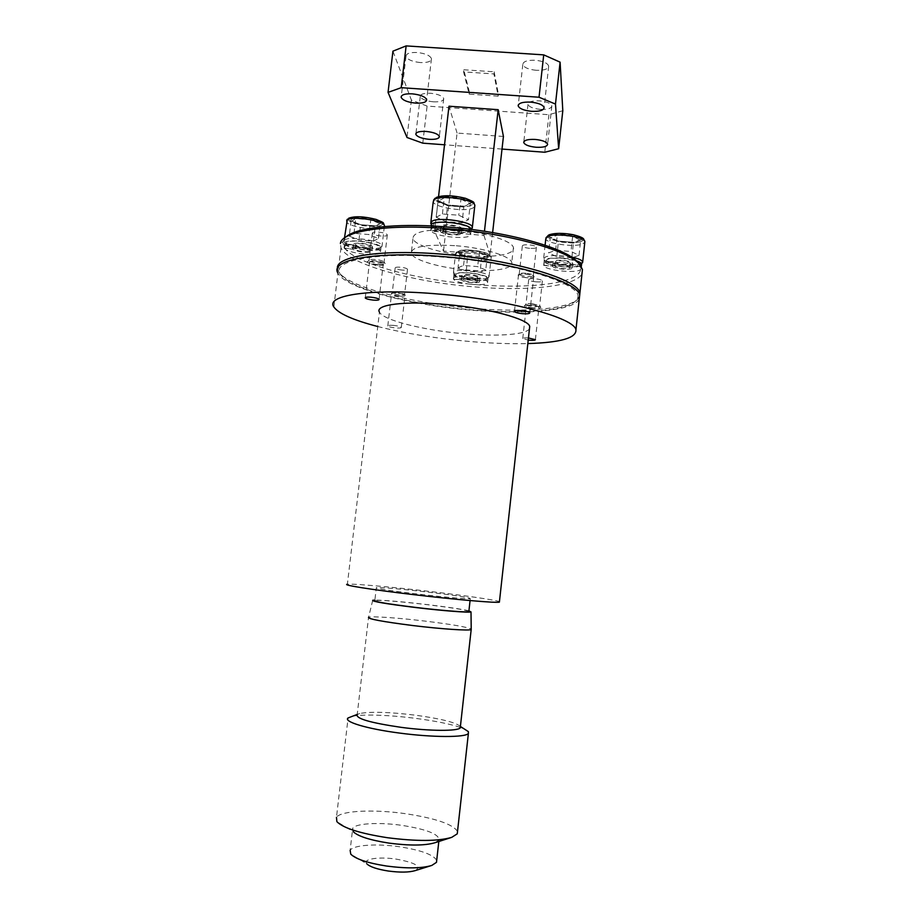 <?xml version="1.0" encoding="UTF-8"?>
<svg xmlns="http://www.w3.org/2000/svg" width="918" height="918" viewBox="0 0 918 918"><rect width="100%" height="100%" fill="white"/><g stroke="black" fill="none" stroke-linecap="round" stroke-linejoin="round"><path stroke-width="0.69" stroke-dasharray="4.59 3.44" d="M443.75 226L443.164 226.907C443.497 229.007 455.89 230.854 458.736 229.236L459.367 228.33C459.103 226.23 446.515 224.348 443.75 226M458.22 233.803C455.374 235.398 442.981 233.551 442.637 231.485L443.222 230.59C445.987 228.961 458.575 230.831 458.851 232.908L458.22 233.803M471.163 229.236L470.67 229.489C463.739 233.275 435.258 229.58 431.288 224.359M434.053 223.9L432.757 225.954L433.262 226.746C436.761 231.359 462.167 234.652 468.295 231.302L469.798 229.959C472.506 225.139 440.824 219.735 434.053 223.9M464.588 275.434L464.038 276.077C467.296 278.051 471.737 278.693 477.337 278.005L477.922 277.351C474.64 275.366 470.2 274.723 464.588 275.434M476.901 281.929C471.29 282.606 466.849 281.964 463.59 280.013L464.141 279.37C469.752 278.682 474.193 279.313 477.486 281.275L476.901 281.929M487.504 278.062C481.33 280.747 456.648 277.557 453.733 273.69L453.354 273.094L454.72 271.418C460.951 268.366 488.812 272.371 489.076 276.341L487.504 278.062M456.338 273.759L455.443 275.767C458.013 279.187 480.011 282.021 485.484 279.646L486.861 278.624C489.064 275.159 462.351 270.867 456.338 273.759M355.782 244.211L355.427 244.888C355.851 246.713 367.67 248.514 369.851 247.091L370.229 246.414C369.862 244.59 357.882 242.765 355.782 244.211M369.357 251.28C367.177 252.679 355.358 250.878 354.922 249.076L355.277 248.411C357.377 246.988 369.369 248.801 369.736 250.603L369.357 251.28M381.062 247.263C375.726 250.603 348.392 246.908 344.56 242.295L344.043 241.572L344.893 239.827C350.137 236.006 381.291 240.757 382.106 245.462L381.062 247.263M346.671 242.352L346.361 244.532C349.747 248.594 374.108 251.899 378.836 248.939L379.8 247.952C381.842 243.844 351.789 238.726 346.671 242.352M415.211 870.62C421.867 866.512 415.51 862.679 396.151 859.11C378.904 856.471 362.174 859.007 366.833 863.838L350.756 854.142M436.704 860.384C433.468 854.704 421.11 850.171 399.628 846.775C376.931 843.413 353.155 844.962 350.137 850.32L352.707 828.265L353.12 831.559L336.872 821.644M434.776 842.793L438.965 840.119C439.355 834.301 427.042 829.39 402.061 825.385C379.386 822.08 355.668 823.32 352.707 828.265M457.52 831.456C452.872 824.18 435.499 818.259 405.4 813.669C373.959 809.137 340.842 810.605 336.47 817.307L348.094 717.956M464.106 728.858L460.492 727.458M460.308 727.389C449.877 723.946 435.189 720.963 416.21 718.45C389.152 714.87 360.567 713.963 351.158 716.591M460.4 726.551L460.285 726.379C455.672 722.397 440.766 718.668 415.59 715.202C389.232 712.001 370.608 711.439 359.718 713.515L357.194 714.64L368.554 617.24C371.847 616.001 399.502 617.975 426.262 621.245C451.713 624.401 466.688 626.983 471.209 628.991M468.926 610.826C461.685 609.15 448.007 607.108 427.903 604.675C402.6 601.726 384.929 600.2 374.877 600.097M468.88 611.273C464.841 609.77 451.094 607.59 427.639 604.732C402.968 601.772 377.573 599.706 374.831 600.51L376.334 587.612C375.416 588.438 388.98 590.561 417.024 593.98C442.992 597.067 468.536 599.27 470.291 598.639C470.05 597.664 456.315 595.53 429.062 592.236C404.39 589.31 379.042 587.061 376.334 587.612M529.457 328.805C525.865 334.944 495.468 336.745 461.743 333.532C422.842 330.078 383.219 320.164 379.455 312.189L347.383 584.273C352.248 583.435 393.156 587.095 432.435 591.754C466.528 595.759 496.649 600.154 499.449 601.68M526.484 277.649C521.906 277.156 519.221 276.375 518.463 275.297C518.601 274.264 521.034 273.885 525.75 274.184C530.363 274.689 533.048 275.469 533.794 276.548C533.61 277.592 531.178 277.959 526.484 277.649M399.273 296.044C394.981 295.562 392.411 294.862 391.538 293.932C391.527 293.152 393.443 292.899 397.287 293.175C401.614 293.657 404.195 294.357 405.033 295.286C405.022 296.066 403.105 296.319 399.273 296.044M393.524 325.385C389.668 325.098 387.763 325.293 387.786 325.97C388.658 326.797 391.252 327.451 395.543 327.921C399.376 328.219 401.292 328.024 401.292 327.347C400.443 326.521 397.85 325.867 393.524 325.385M532.91 307.897C529.135 307.484 526.943 306.876 526.335 306.084C526.484 305.327 528.493 305.074 532.371 305.35C536.169 305.751 538.361 306.36 538.958 307.163C538.786 307.92 536.766 308.161 532.91 307.897M528.447 337.962C524.752 337.709 522.858 337.904 522.755 338.547L528.217 340.096M377.516 264.602C373.098 264.12 370.424 263.34 369.484 262.284C369.415 261.389 371.342 261.079 375.244 261.332C379.685 261.825 382.358 262.605 383.288 263.661C383.334 264.545 381.406 264.866 377.516 264.602M377.768 326.521C403.931 333.154 433.285 338.019 465.816 341.129C488.491 343.229 509.157 344.043 527.827 343.573M579.247 299.176C573.498 311.087 523.26 315.012 469.35 309.974C408.326 304.707 344.961 288.034 337.927 273.094L333.854 306.968M469.167 309.584C522.904 314.61 572.786 310.525 577.284 298.499C585.868 285.429 520.219 263.351 445.173 257.338C371.801 250.786 324.857 262.043 342.781 276.88C356.815 290.685 414.087 304.776 469.167 309.584M579.476 297.042C573.716 309.056 523.478 313.061 469.568 308.035C413.593 303.147 355.358 288.78 340.968 274.631L338.18 270.982L337.491 268.595M578.145 262.755L580.543 267.402L580.601 269.536C578.856 283.352 530.088 289.147 476.178 284.66C483.832 284.798 487.653 283.972 487.619 282.182C486.988 277.397 450.864 274.115 453.469 279.049L461.582 279.76C460.629 277.247 479.127 279.003 479.471 281.459C480.676 283.937 462.936 282.457 461.685 279.979L453.572 279.279C455.156 281.16 459.929 282.71 467.87 283.926C413.743 278.9 358.789 264.2 345.753 249.466C353.304 254.573 383.242 256.501 380.511 251.67C379.49 246.609 344.33 242.341 344.066 247.24L342.839 241.744L340.406 243.568L340.968 247.768C347.842 264.028 411.023 281.585 471.978 286.68C525.853 291.603 576.125 286.76 581.989 273.679M476.178 284.66L467.87 283.926L476.178 284.66M532.991 308.276C527.655 307.679 524.798 306.83 524.43 305.74C525.05 304.879 527.666 304.627 532.291 304.96C536.8 305.43 539.623 306.153 540.748 307.128C541.012 308.253 538.43 308.632 532.991 308.276M532.509 303.709C528.642 303.433 526.45 303.651 525.934 304.363L525.945 304.524C526.599 305.396 528.986 306.05 533.106 306.497C537.305 306.796 539.497 306.52 539.681 305.694L532.509 303.709M535.814 281.826C531.706 281.39 529.33 280.69 528.676 279.738C528.848 278.831 531.04 278.51 535.251 278.774C539.382 279.221 541.769 279.921 542.4 280.874C542.205 281.78 540.014 282.101 535.814 281.826M377.849 265.095C371.583 264.373 368.084 263.282 367.361 261.825C367.762 260.838 370.287 260.517 374.9 260.838C380.155 261.389 383.575 262.318 385.181 263.604C385.824 264.946 383.38 265.44 377.849 265.095M375.336 259.507C371.48 259.243 369.369 259.519 369.025 260.345L369.059 260.551C370.092 261.722 373.006 262.559 377.803 263.099C382.049 263.374 384.149 263.03 384.103 262.055L383.954 261.837C382.599 260.758 379.731 259.978 375.336 259.507M381.016 236.018C376.219 235.49 373.316 234.595 372.295 233.333C372.238 232.265 374.326 231.864 378.583 232.116C383.414 232.656 386.317 233.551 387.316 234.813C387.35 235.88 385.25 236.282 381.016 236.018M526.507 277.729C521.252 277.144 518.452 276.249 518.108 275.056C518.704 274.126 521.24 273.805 525.739 274.115C530.111 274.562 532.865 275.308 534.012 276.352C534.356 277.592 531.855 278.051 526.507 277.729M525.899 273.22C521.963 272.956 519.726 273.231 519.198 274.057L519.209 274.241C519.909 275.239 522.365 275.962 526.576 276.41C530.891 276.685 533.117 276.352 533.289 275.4L533.174 275.193C532.165 274.275 529.743 273.621 525.899 273.22M529.675 248.33C525.475 247.883 523.03 247.114 522.331 246.035C522.48 244.991 524.717 244.59 529.043 244.831C533.266 245.29 535.722 246.058 536.399 247.137C536.227 248.181 533.989 248.583 529.675 248.33M399.319 296.101C394.453 295.55 391.745 294.758 391.206 293.737C391.561 293.049 393.57 292.842 397.242 293.106C401.384 293.553 404.035 294.23 405.228 295.148C405.63 296.078 403.668 296.399 399.319 296.101M397.483 292.314L392.216 293.014C392.996 293.863 395.371 294.517 399.307 294.953C402.83 295.206 404.586 294.965 404.597 294.253L397.483 292.314M402.222 270.087C398.286 269.651 395.922 268.974 395.142 268.033C395.142 267.253 396.897 266.977 400.432 267.207C404.39 267.643 406.743 268.331 407.512 269.261C407.5 270.053 405.733 270.317 402.222 270.087M433.399 101.829C425.998 101.037 421.614 99.27 420.26 96.539C420.364 94.118 423.795 93.039 430.565 93.269C438.047 94.084 442.442 95.862 443.738 98.593C443.566 101.003 440.124 102.093 433.399 101.829M420.375 62.562C412.331 61.701 407.535 59.659 405.997 56.434C406.043 53.588 409.726 52.28 417.036 52.487C425.183 53.37 429.991 55.424 431.46 58.637C431.322 61.483 427.627 62.791 420.375 62.562M536.261 70.296C528.504 69.493 524.017 67.565 522.812 64.501C523.145 61.472 527.288 60.06 535.205 60.255C543.066 61.081 547.553 63.021 548.7 66.085C548.264 69.114 544.122 70.514 536.261 70.296M540.346 109.368C533.186 108.622 529.066 106.947 527.988 104.342C528.332 101.783 532.153 100.624 539.451 100.854C546.692 101.611 550.811 103.298 551.844 105.903C551.42 108.473 547.587 109.621 540.346 109.368M458.025 230.361C485.874 232.506 512.405 241.009 513.426 247.619C515.606 254.424 493.574 257.992 467.767 255.663C441.397 253.563 415.005 245.622 412.951 238.726C412.87 231.474 427.903 228.685 458.025 230.361M456.269 245.749C484.142 247.94 510.718 256.191 511.762 262.502C513.988 268.997 491.968 272.279 466.149 269.926C439.768 267.769 413.318 260.069 411.23 253.471C411.115 246.563 426.124 243.981 456.269 245.749M547.392 259.358L545.487 261.045L545.866 261.928C548.471 265.738 571.363 268.561 578.191 265.91L580.21 264.556C583.033 260.551 555 256.088 547.392 259.358M581.461 263.707L580.314 264.189C572.614 267.184 546.944 264.028 543.984 259.702L543.582 258.979L545.682 256.799C551.867 255.055 560.439 255.124 571.398 257.017M556.124 261.217L555.275 262.066C558.5 264.235 563.273 264.912 569.585 264.074L570.48 263.225C567.232 261.033 562.447 260.368 556.124 261.217M555.654 265.497L554.805 266.335C558.029 268.481 562.814 269.158 569.126 268.343L570.009 267.505C566.762 265.336 561.977 264.671 555.654 265.497M342.839 241.744L345.822 237.062M443.681 226.689C434.799 226.723 430.519 227.962 430.84 230.395L440.307 231.187C438.965 227.756 460.595 229.729 461.157 233.103C462.718 236.477 442.109 234.859 440.433 231.497L430.99 230.716C433.801 237.165 473.527 240.401 470.67 233.906C469.213 231.267 463.533 229.133 453.63 227.503M581.128 268.32L580.601 269.536C576.47 273.816 544.179 270.248 543.754 265.451L552.647 266.22C553.221 269.112 573.302 270.615 572.189 267.666C572.052 264.877 552.429 263.168 552.625 265.968L543.72 265.199C542.481 260.253 576.16 262.215 580.543 267.402L581.128 268.32L581.301 266.702M344.261 248.181L352.81 248.858C351.055 245.863 371.124 247.929 371.847 250.809C373.431 253.597 355.266 252.014 353.028 249.18L344.927 248.48L344.066 247.24L344.766 244.004L353.315 244.67C351.56 241.641 371.629 243.695 372.341 246.621C373.924 249.444 355.759 247.871 353.533 244.991L344.961 244.268C348.897 249.776 383.942 252.92 381.016 247.481C379.731 241.882 341.186 237.946 344.64 243.752L344.766 244.004M552.625 265.968L553.095 261.687C552.9 258.865 572.522 260.551 572.648 263.386C573.761 266.369 553.68 264.889 553.118 261.951L544.225 261.194C544.73 266.404 580.096 269.743 581.519 264.694M552.647 266.22L553.118 261.951M543.754 265.451L544.225 261.194M576.206 260.712C565.339 256.925 543.272 257.143 544.179 260.93L553.095 261.687M543.72 265.199L544.179 260.93M571.822 257.878L556.756 256.673L548.608 252.898L555.62 250.258L570.985 251.475L579.04 255.319L571.822 257.878L573.417 243.086L582.023 239.391L573.417 243.086L558.374 241.904L557.903 241.078L574.186 242.352M556.756 256.673L558.374 241.904L549.102 236.833L557.903 241.078M579.04 255.319L580.646 240.367L572.625 236.385L570.985 251.475M555.62 250.258L557.26 235.192L572.625 236.385L573.337 235.077L556.698 233.792L557.26 235.192L550.238 237.992L548.608 252.898M498.153 96.16L469.155 94.141L463.567 71.891L493.907 73.933L498.153 96.16L498.382 94.118L469.385 92.11L469.155 94.141M469.385 92.11L463.808 69.768L463.567 71.891M463.808 69.768L494.148 71.799L493.907 73.933M494.148 71.799L498.382 94.118M483.981 235.444L490.109 255.009L443.509 251.062L434.524 231.336L483.981 235.444L484.452 231.279M438.54 196.636L434.524 231.336M492.622 232.598L490.109 255.009M503.431 136.461L457.072 133.064L443.509 251.062M457.072 133.064L448.982 106.213M502.02 149.072L444.519 144.78M562.803 110.734L548.918 114.716L427.099 106.075L411.402 100.073L392.938 51.156M422.773 143.162L427.099 106.075M548.918 114.716L544.787 152.25M411.402 100.073L407.007 137.493M345.753 249.466L344.468 248.445L345.753 249.466M352.833 248.916L353.338 244.727M353.028 249.18L353.533 244.991M344.468 248.445L344.961 244.268M461.582 279.76L462.029 275.836C461.077 273.289 479.575 275.033 479.919 277.523C481.112 280.036 463.383 278.567 462.133 276.054L454.02 275.354C456.051 280.162 490.269 283.077 488.066 278.234C487.435 273.392 451.323 270.122 453.917 275.125L462.029 275.836M461.685 279.979L462.133 276.054M453.572 279.279L454.02 275.354M453.469 279.049L453.917 275.125M440.307 231.187L440.824 226.62C439.493 223.131 461.123 225.105 461.685 228.525C463.234 231.933 442.625 230.338 440.961 226.918L431.517 226.138C434.271 232.61 473.516 235.892 471.221 229.431M440.433 231.497L440.961 226.918M430.99 230.716L431.517 226.138M431.357 225.954L430.84 230.395L431.368 225.839L440.824 226.62M349.253 236.133L353.981 233.356L368.715 234.526L378.445 238.451L373.5 241.147L359.041 239.988L349.253 236.133L351.009 221.525L349.93 220.389L360.499 224.703L376.128 225.931L381.509 222.844L376.128 225.931M381.509 222.844L371.01 218.438L355.059 217.21L355.748 218.599L370.47 219.735L380.178 223.797L378.445 238.451M371.01 218.438L368.715 234.526M359.041 239.988L360.499 224.703M353.981 233.356L355.748 218.599L351.009 221.525L360.774 225.507L375.221 226.643L373.5 241.147M458.048 267.723L463.567 265.451L477.544 266.599L485.737 269.995L480.022 272.21L466.31 271.085L458.048 267.723L459.608 254.011L458.587 252.943L467.503 256.696L482.34 257.901L488.537 255.353L482.34 257.901M488.537 255.353L479.701 251.532L464.565 250.327L465.151 251.601L479.116 252.725L487.286 256.248L485.737 269.995M479.701 251.532L477.544 266.599M466.31 271.085L467.503 256.696M463.567 265.451L465.151 251.601L459.608 254.011L467.847 257.476L481.56 258.589L480.022 272.21M436.211 217.233L442.419 213.986L458.725 215.225L468.478 219.712L462.018 222.867L446.056 221.64L436.211 217.233L438.058 201.272L436.865 200.032L447.491 204.978L464.749 206.275L471.76 202.637L464.749 206.275M471.76 202.637L461.238 197.599L443.589 196.291L444.278 197.829L460.572 199.045L470.303 203.681L468.478 219.712M461.238 197.599L458.725 215.225M446.056 221.64L447.491 204.978M442.419 213.986L444.278 197.829L438.058 201.272L447.869 205.827L463.831 207.032L462.018 222.867M433.526 200.204L433.216 201.776C434.18 207.548 465.598 212.345 473.126 207.893L474.709 206.561M471.267 205.15C462.672 210.176 427.478 202.373 437.106 197.473C445.482 192.137 481.939 200.422 471.267 205.15M456.866 252.679L455.477 254.47C456.028 258.692 482.937 262.64 489.592 259.507L491.176 257.66C490.946 253.437 463.108 249.375 456.866 252.679M488.009 257.178C480.378 260.735 450.336 254.504 458.92 251.084C466.413 247.344 497.361 253.884 488.009 257.178M346.694 220.331L346.43 221.72C347.601 226.735 377.619 231.405 383.403 227.503L384.412 226.562M381.659 225.002C375.187 229.293 342.104 222.34 349.563 218.186C355.794 213.653 390.001 220.986 381.659 225.002M580.819 241.491C571.042 245.599 539.336 238.68 550.1 234.698C559.762 230.349 592.466 237.659 580.819 241.491M545.969 237.796L545.797 238.749C546.095 243.534 574.163 247.55 582.494 244.027L584.789 242.375M556.698 233.792L549.102 236.833M582.023 239.391L573.337 235.077M355.059 217.21L349.93 220.389M464.565 250.327L458.587 252.943M443.589 196.291L436.865 200.032M443.164 226.907L442.637 231.485M430.852 222.202L430.714 223.453M433.262 226.746L431.506 224.635M435.075 198.231L436.314 197.45M464.038 276.077L463.59 280.013M489.076 276.341L491.176 257.66C491.612 256.65 490.522 255.365 487.917 253.804C480.699 249.971 461.662 249.042 458.323 251.073C456.716 251.475 455.764 252.611 455.477 254.47L453.354 273.094M455.443 275.767L453.733 273.69M355.427 244.888L354.922 249.076M344.468 237.98L344.043 241.572M346.361 244.532L344.56 242.295M347.52 219.127L348.794 218.174M430.335 865.892L431.758 865.456M438.815 841.508L438.965 840.119M450.6 837.732L451.702 837.377M470.073 600.556L470.291 598.639M514.47 311.213L518.463 275.297M387.786 325.97L391.538 293.932M522.755 338.547L526.335 306.084M365.284 297.616L369.484 262.284M577.284 298.499L579.51 296.732M525.934 304.363L524.43 305.74M528.676 279.738L525.945 304.524M369.025 260.345L367.361 261.825M372.295 233.333L369.059 260.551M519.198 274.057L518.108 275.056M522.331 246.035L519.209 274.241M392.181 292.865L391.206 293.737M395.142 268.033L392.216 293.014M420.26 96.539L415.934 133.477M405.997 56.434L401.292 96.252M522.812 64.501L518.28 104.985M527.988 104.342L523.811 141.831M513.426 247.619L511.762 262.502M548.643 235.031L549.48 234.675M545.866 261.928L543.984 259.702M545.097 245.198L543.582 258.979M555.275 262.066L554.805 266.335M572.189 267.666L572.648 263.386M570.48 263.225L570.009 267.505M580.21 264.556L581.404 263.604M581.633 239.414L573.991 242.306M574.083 242.318L557.995 241.055M558.087 241.055L549.492 236.913M340.968 247.768L338.18 270.982M412.951 238.726L411.23 253.471M551.844 105.903L547.633 144.195M548.7 66.085L544.11 107.578M431.46 58.637L426.675 99.626M443.738 98.593L439.355 136.449M407.512 269.261L404.597 294.253M404.494 294.104L405.228 295.148M536.399 247.137L533.289 275.4M533.174 275.193L534.012 276.352M387.316 234.813L384.103 262.055M383.954 261.837L385.181 263.604M542.4 280.874L539.681 305.694M539.589 305.533L540.748 307.128M342.781 276.88L340.968 274.631M379.077 299.36L383.288 263.661M535.389 339.671L538.958 307.163M401.292 327.347L405.033 295.286M529.801 312.82L533.794 276.548M372.731 600.257L368.588 617.229M359.718 713.515L357.217 714.411M371.847 250.809L372.341 246.621M352.81 248.858L353.315 244.67M380.511 251.67L381.016 247.481M344.135 247.94L344.64 243.752M479.471 281.459L479.919 277.523M487.619 282.182L488.066 278.234M461.157 233.103L461.685 228.525M470.67 233.906L471.175 229.42M360.602 224.68L350.251 220.446M376.001 225.885L360.567 224.68M381.073 222.879L375.841 225.885M379.8 247.952L382.163 246.15M384.332 226.574L382.106 245.462M370.229 246.414L369.736 250.603M467.629 256.684L458.897 253.001M482.237 257.866L467.572 256.684M488.181 255.376L482.122 257.855M486.861 278.624L489.064 276.903M477.922 277.351L477.486 281.275M447.64 204.944L437.266 200.113M464.611 206.229L447.582 204.944M471.29 202.683L464.462 206.217M469.798 229.959L471.049 228.984M459.367 228.33L458.851 232.908"/><path stroke-width="1.38" d="M431.506 224.635L430.714 223.453L432.149 221.135C439.079 216.774 471.841 221.651 472.38 227.102L471.163 229.236M366.833 863.838C369.931 866.844 377.069 869.243 388.257 871.021C400.076 872.57 409.061 872.444 415.211 870.62L430.335 865.892M350.137 850.32L350.756 854.142C355.702 859.064 367.625 863.035 386.524 866.03C406.536 868.646 421.614 868.451 431.758 865.456L436.486 862.346L436.704 860.384M353.12 831.559C357.791 836.252 369.793 840.108 389.14 843.137C409.623 845.765 424.839 845.662 434.776 842.793L450.6 837.732M336.47 817.307L336.872 821.644C343.102 828.059 359.936 833.418 387.396 837.709C416.542 841.427 437.978 841.324 451.702 837.377L457.256 833.819L457.52 831.456M357.217 714.411L348.094 717.956C343.068 721.605 366.592 728.8 399.364 733.046C432.837 737.556 465.942 737.556 468.387 733.413L468.375 731.623L464.106 728.858M357.194 714.64C355.771 718.599 370.436 722.845 401.2 727.354C429.739 731.187 458.082 731.29 460.251 727.836L460.4 726.551M368.554 617.24C367.407 618.858 382.163 621.624 412.836 625.548C441.271 629.037 469.259 630.895 471.186 629.553L471.209 628.991M374.877 600.097L372.731 600.257C371.572 601.405 385.721 603.803 415.188 607.475C442.487 610.768 469.316 612.857 471.003 611.904L468.926 610.826M374.831 600.51C373.878 601.623 387.43 603.918 415.487 607.406C441.466 610.539 467.055 612.535 468.834 611.652L468.88 611.273M379.455 312.189C374.441 304.719 404.895 300.656 446.137 304.501C488.33 308.127 528.309 319.005 529.72 326.429L529.457 328.805M499.449 601.68L499.392 602.128C497.04 603.195 455.615 599.649 412.939 594.566C371.17 589.654 341.335 584.858 347.383 584.273M521.722 310.628C517.006 310.307 514.573 310.594 514.447 311.5C515.227 312.453 517.913 313.176 522.514 313.681C527.207 314.002 529.64 313.715 529.801 312.82C529.043 311.868 526.347 311.133 521.722 310.628M528.217 340.096L529.353 340.222C533.22 340.521 535.228 340.326 535.389 339.671L528.447 337.962M370.998 297.202C367.085 296.927 365.169 297.18 365.249 297.96C366.213 298.901 368.898 299.612 373.316 300.106C377.206 300.393 379.134 300.14 379.077 299.36C378.136 298.419 375.439 297.707 370.998 297.202M527.827 343.573C560.416 342.575 576.447 338.008 575.942 329.895C574.794 318.167 510.293 300.129 440.606 294.219C372.582 287.954 325.006 295.091 333.854 306.968C338.49 313.577 353.132 320.107 377.768 326.521M337.927 273.094C329.287 259.668 376.988 250.729 444.909 256.765C514.482 262.376 578.696 281.918 579.66 295.309L579.247 299.176M337.491 268.595C334.783 256.306 381.819 248.835 445.173 254.435C514.746 260.024 578.937 279.657 579.901 293.152L579.476 297.042M345.822 237.062C355.438 227.836 395.038 223.051 443.681 226.689L453.63 227.503C512.91 232.736 568.38 249.214 578.145 262.755L579.625 264.476M581.989 273.679L582.448 269.456L580.084 265.015C570.067 250.912 510.167 233.631 448.122 228.777C387.706 223.59 341.312 231.129 340.406 243.568M429.039 139.318C421.614 138.526 417.22 136.862 415.831 134.338C415.911 132.123 419.342 131.148 426.113 131.435C433.617 132.249 438.035 133.925 439.355 136.449C439.206 138.664 435.775 139.628 429.039 139.318M415.624 103.126C407.558 102.254 402.738 100.337 401.166 97.365C401.189 94.749 404.861 93.579 412.182 93.831C420.341 94.726 425.172 96.654 426.675 99.626C426.572 102.242 422.888 103.401 415.624 103.126M531.694 111.33C523.926 110.516 519.416 108.703 518.177 105.88C518.486 103.103 522.617 101.841 530.558 102.105C538.43 102.931 542.94 104.755 544.11 107.578C543.708 110.367 539.566 111.606 531.694 111.33M536.146 147.259C528.986 146.513 524.844 144.929 523.742 142.519C524.063 140.179 527.873 139.146 535.183 139.433C542.423 140.202 546.577 141.785 547.633 144.195C547.231 146.547 543.41 147.569 536.146 147.259M581.519 264.694L581.587 264.04C581.289 262.915 579.487 261.802 576.206 260.712M571.398 257.017C578.26 258.463 582.023 260.104 582.689 261.951L581.461 263.707M438.54 196.636L448.982 106.213L498.176 109.69L484.452 231.279M498.176 109.69L503.431 136.461L492.622 232.598M444.519 144.78L422.773 143.162L407.007 137.493L388.05 92.385L392.938 51.156L406.135 45.9L543.72 54.873L560.095 62.16L562.803 110.734L558.649 148.727L544.787 152.25L502.02 149.072M560.095 62.16L555.482 104.078L558.649 148.727M555.482 104.078L539.027 97.228L543.72 54.873M406.135 45.9L401.2 87.68L539.027 97.228M401.2 87.68L388.05 92.385M471.221 229.431L471.186 229.316C470.154 222.672 427.926 219 431.368 225.828L431.357 225.954M453.63 227.503L443.681 226.689M474.709 206.561L474.847 205.334C474.342 199.55 441.638 194.593 434.673 199.286L433.216 201.776L430.852 222.202M384.412 226.562L384.458 225.576C383.678 220.561 352.558 215.741 347.291 219.85L344.468 237.98M584.789 242.375L584.869 241.629C584.961 236.833 555.792 232.702 547.92 236.419L545.797 238.749L545.097 245.198M433.526 200.204L435.075 198.231M346.694 220.331L347.52 219.127M436.486 862.346L438.815 841.508M457.256 833.819L468.387 733.413M460.411 726.459L468.375 731.623M460.251 727.836L471.186 629.553M471.003 611.904L471.221 629.541M468.834 611.652L470.073 600.556M529.72 326.429L499.392 602.128M575.942 329.895L579.66 295.309M415.934 133.477L415.831 134.338M401.292 96.252L401.166 97.365M518.28 104.985L518.177 105.88M523.811 141.831L523.742 142.519M582.448 269.456L579.901 293.152M545.969 237.796L548.643 235.031M581.301 266.702L581.587 264.04M549.48 234.675C555.356 232.931 563.25 232.942 573.165 234.698C579.029 236.213 582.494 237.578 583.538 238.795L584.869 241.629L582.689 261.951M581.404 263.604L582.609 262.651M348.794 218.174C355.014 215.982 364.136 216.396 376.162 219.436C385.732 223.544 382.554 222.03 384.458 225.576L384.332 226.574M436.314 197.45C443.119 194.96 452.838 195.236 465.495 198.299C476.419 202.97 472.862 201.524 474.847 205.334L472.38 227.102M471.049 228.984L472.368 227.962"/></g></svg>
